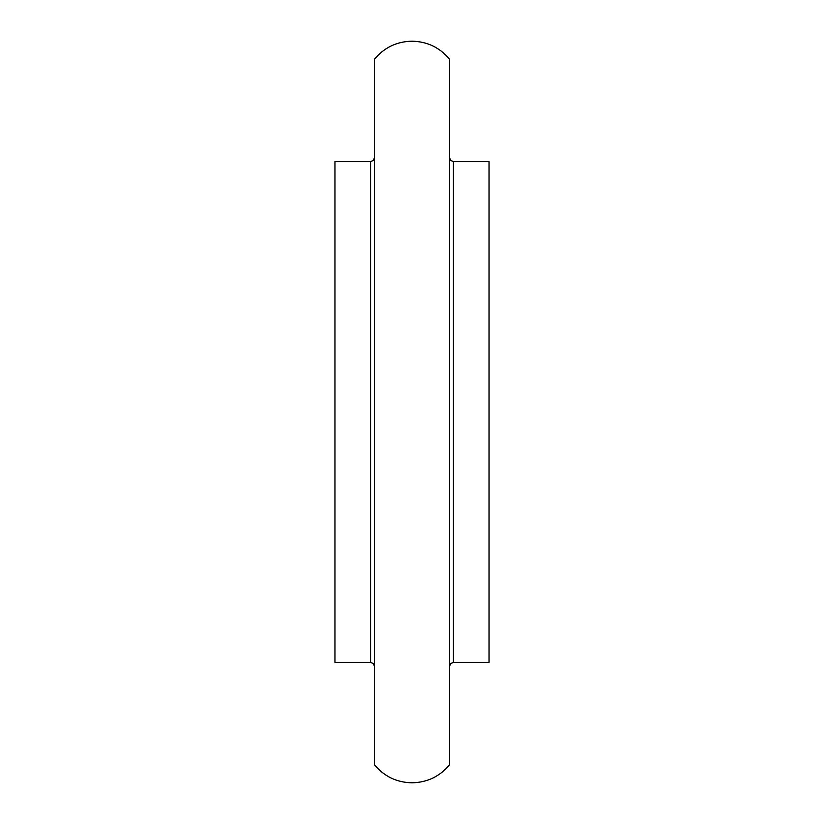 <?xml version="1.0" encoding="UTF-8"?>
<svg xmlns="http://www.w3.org/2000/svg" width="824" height="824" viewBox="0 0 824 824"><rect width="100%" height="100%" fill="white"/><g stroke="black" fill="none" stroke-linecap="round" stroke-linejoin="round"><path stroke-width="1.24" d="M374.436 702.522L374.436 764.775C384.231 776.466 396.756 782.481 412 782.8C427.244 782.481 439.769 776.466 449.564 764.775L449.564 59.225C439.769 47.535 427.244 41.519 412 41.2C396.756 41.519 384.231 47.535 374.436 59.225L374.436 704.51M334.946 161.586L370.584 161.586L370.584 662.414L334.946 662.414L334.946 161.586M453.416 161.586L489.054 161.586L489.054 662.414L453.416 662.414L453.416 161.586L450.687 160.464L449.564 157.734M370.584 662.414L373.313 663.536L374.436 666.266M453.416 662.414L450.687 663.536L449.564 666.266M370.584 161.586L373.313 160.464L374.436 157.734"/></g></svg>
